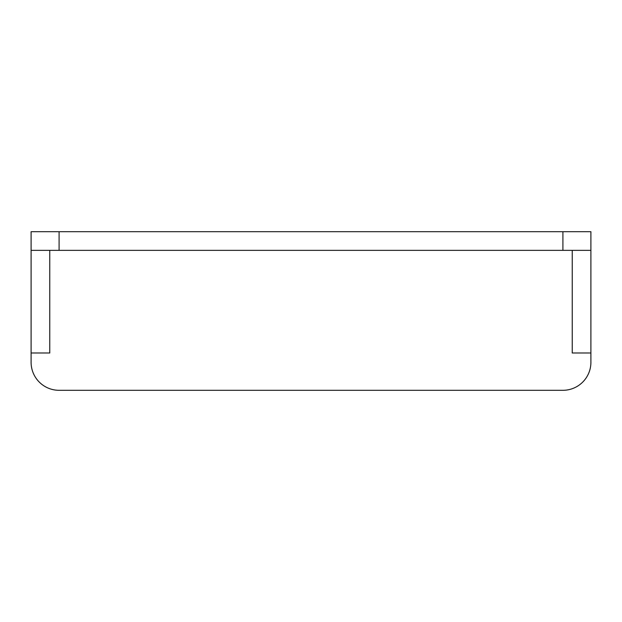 <?xml version="1.0" encoding="UTF-8"?>
<svg xmlns="http://www.w3.org/2000/svg" width="622" height="622" viewBox="0 0 622 622"><rect width="100%" height="100%" fill="white"/><g stroke="black" fill="none" stroke-linecap="round" stroke-linejoin="round"><path stroke-width="0.93" d="M59.09 250.355L59.09 231.695L31.1 231.695L31.1 250.355L590.9 250.355L590.9 231.695L562.91 231.695L562.91 250.355M59.09 231.695L562.91 231.695M590.9 250.355L590.9 362.315A27.99 27.99 0 0 1 562.91 390.305L59.09 390.305A27.99 27.99 0 0 1 31.1 362.315L31.1 250.355M590.9 352.985L572.24 352.985L572.24 250.355M49.76 250.355L49.76 352.985L31.1 352.985"/></g></svg>
